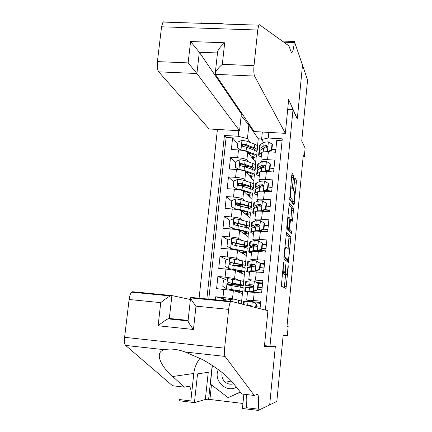 <?xml version="1.0" encoding="UTF-8"?>
<svg xmlns="http://www.w3.org/2000/svg" width="432" height="432" viewBox="0 0 432 432"><rect width="100%" height="100%" fill="white"/><g stroke="black" fill="none" stroke-linecap="round" stroke-linejoin="round"><path stroke-width="0.65" d="M283.57 262.213L281.335 286.205L286 288.425L288.247 266.922L288.144 265.534L287.663 269.255C287.377 272.036 287.01 273.823 286.573 274.612L285.941 274.514C285.493 273.856 285.422 271.663 285.73 267.948L285.935 263.893L285.379 267.716C285.088 270.535 284.715 272.354 284.261 273.164L283.597 273.067C283.127 272.387 283.052 270.151 283.365 266.355L283.57 262.213M293.463 177.552L293.409 175.316L292.232 173.426L291.811 174.933L289.71 199.53L294.014 205.087L296.368 182.153L296.325 179.993L294.862 177.838L293.674 188.617L293.722 190.798L294.408 191.797C295.061 192.478 294.5 200.599 293.738 201.55L290.704 197.878C290.012 197.24 290.574 188.876 291.373 187.866L292.253 188.465L293.463 177.552L291.568 177.422M269.968 346.216L275.362 346.118L269.687 404.827L276.836 401.441L283.144 335.491L287.302 335.794L288.171 326.614L286.994 326.43L303.318 154.861L304.301 156.816L305.127 148.111L301.741 141.005L307.573 79.958L302.497 65.221L297.286 119.146L293.009 109.647L269.968 346.216L264.492 345.632M286.519 232.551L283.878 256.997L283.954 259.124L288.419 262.435L290.871 236.876L286.454 232.546M286.778 227.016L289.386 202.856L293.609 208.31L292.464 221.2L290.574 219.305L289.656 227.14L289.715 229.262L291.497 231.142L291.314 233.696L286.843 229.192L286.778 227.016M237.757 144.256L232.6 137.851L231.363 149.51L238.475 149.947L237.654 157.756C242.492 158.166 245.57 158.9 246.893 159.964L248.427 161.827M235.769 163.118L230.537 157.302L229.289 169.031L236.423 169.506L235.597 177.363C240.446 177.779 243.54 178.47 244.874 179.426L246.596 181.273M233.771 182.093L228.458 176.872L227.205 188.671L234.355 189.178L233.523 197.078C238.388 197.51 241.493 198.153 242.843 199.006L244.814 200.837M231.763 201.177L226.368 196.56L225.11 208.424L232.276 208.969L231.439 216.918C236.315 217.361 239.436 217.955 240.802 218.7L243.108 220.531M229.743 220.369L224.267 216.362L222.998 228.301L230.18 228.879L229.343 236.876C234.236 237.33 237.368 237.875 238.75 238.513L241.537 240.354M228.193 239.971L222.151 236.282L220.876 248.292L228.08 248.908L227.232 256.954C232.135 257.418 235.289 257.92 236.682 258.444L240.241 260.323M226.832 259.664L220.023 256.322L218.738 268.407L225.958 269.055L225.11 277.15L234.603 278.494L239.571 280.476M225.677 279.396L217.885 276.485L216.594 288.641L233.35 290.585L242.422 293.512L241.639 301.153M260.037 308.68L260.788 301.126L246.704 299.97L251.462 301.396M247.525 291.897L261.603 292.907L262.829 280.616L248.767 279.677L251.375 280.886M249.577 271.685L263.639 272.446L264.854 260.226L250.814 259.502L252.639 260.68M251.618 251.591L251.629 251.467C252.234 251.17 254.47 251.176 258.331 251.483L265.658 252.104L266.868 239.965L259.551 239.36C255.695 239.069 253.46 239.101 252.85 239.452L254.291 240.662M253.643 231.617L253.66 231.466C254.275 231.077 256.505 231.023 260.361 231.304L267.673 231.892L268.871 219.823L261.571 219.256C257.726 218.992 255.49 219.078 254.875 219.521L256.095 220.795M255.663 211.766L255.679 211.583C256.3 211.102 258.53 210.994 262.375 211.248L269.671 211.799L270.859 199.8L263.579 199.271C259.74 199.033 257.51 199.179 256.883 199.708L257.958 201.058M257.666 192.035L257.688 191.813C258.314 191.252 260.545 191.079 264.379 191.311L271.652 191.83L272.84 179.901L265.577 179.404C261.749 179.194 259.519 179.393 258.887 180.014L259.848 181.44M259.654 172.417L259.681 172.168C260.318 171.515 262.548 171.288 266.371 171.493L273.629 171.974L274.806 160.121L267.565 159.662C263.741 159.467 261.511 159.727 260.874 160.434L261.749 161.946M238.475 149.947C243.308 150.352 246.38 151.108 247.698 152.21L255.814 162.529L255.566 164.981M255.096 169.544L255.064 169.873M236.423 169.506C241.267 169.922 244.355 170.629 245.684 171.628L253.935 180.927L253.611 184.097M234.355 189.178C239.215 189.605 242.314 190.269 243.659 191.16L252.04 199.427L251.645 203.321M232.276 208.969C237.146 209.407 240.262 210.022 241.623 210.811L250.139 218.036L249.664 222.658M230.18 228.879C235.067 229.327 238.199 229.894 239.571 230.575L248.227 236.747L247.676 242.109M228.08 248.908C232.978 249.372 236.12 249.89 237.514 250.457L246.299 255.56L245.673 261.679M225.958 269.055L235.44 270.464L244.366 274.482L243.664 281.356M287.696 109.372L293.009 109.647M217.415 129.454L199.028 298.75M232.6 137.851L226.103 137.468L224.424 135.454L206.793 299.511M224.424 135.454L238.151 136.258L238.739 130.675M241.245 114.799L242.87 114.885M268.834 132.397L268.267 138.024L282.274 138.845L265.394 310.041M265.356 166.747L264.573 165.71M263.531 185.76L263.104 185.263M224.851 299.122L215.73 296.768L222.971 297.47L232.513 298.669L241.461 301.104M282.085 140.773L276.761 140.459L275.589 152.242L268.353 151.794C264.535 151.616 262.305 151.891 261.662 152.636L261.635 152.912M217.885 276.485L225.11 277.15M220.023 256.322L227.232 256.954M222.151 236.282L229.343 236.876M224.267 216.362L231.439 216.918M226.368 196.56L233.523 197.078M228.458 176.872L235.597 177.363M230.537 157.302L237.654 157.756M226.103 137.468L208.721 299.695M215.73 296.768L215.352 300.343M261.635 138.964L258.244 138.764L248.859 125.032L247.444 138.64L250.285 142.495M256.527 150.984L256.937 151.54L256.403 151.049M258.244 138.764L257.504 145.978M257.029 150.628L256.937 151.54M303.14 156.74L304.301 156.816M249.799 125.086L248.859 125.032L241.153 115.652M267.003 147.566L266.198 146.367M263.65 142.56L261.581 139.471L262.337 132.025M253.768 180.738L254.297 175.576M254.794 170.71L254.88 169.862M251.872 199.26L252.347 194.611M252.833 189.88L252.952 188.698M249.966 217.89L250.387 213.764M250.857 209.158L250.997 207.814M248.049 236.623L248.416 233.021M248.875 228.55L249.032 227.038M246.121 255.458L246.434 252.396M246.883 248.06L247.05 246.375M244.188 274.401L244.442 271.879M244.874 267.678L245.063 265.826M242.239 293.452L242.438 291.476M242.854 287.42L243.059 285.39M255.652 162.319L256.23 156.643M221.26 300.92L221.303 300.521L225.477 298.874L233.793 299.927M240.937 300.996L238.799 300.413M260.647 302.535L252.936 301.784M239.598 292.599L239.717 291.443M240.187 286.87L240.338 285.395M230.683 285.32L230.747 284.693M262.586 283.036L256.581 282.479M264.514 263.655L260.21 263.277M241.585 273.229L241.715 271.976M242.228 267.003L242.336 265.961M266.431 244.382L262.44 244.048M243.567 253.973L243.702 252.617M244.258 247.25L244.318 246.645M268.331 225.218L264.352 224.905M245.533 234.824L245.678 233.377M270.227 206.167L266.258 205.87M240.208 203.931L239.166 203.855L239.128 204.196M247.487 215.784L247.644 214.245M272.111 187.223L268.153 186.948M245.133 185.333L241.094 185.296M249.431 196.857L249.599 195.221M273.985 168.388L270.032 168.129L273.969 168.534M247.158 166.628L243.686 166.401M251.365 178.033L251.543 176.305M275.848 149.661L273.796 149.531M268.267 138.024L261.581 139.471M247.444 138.64L238.151 136.258M253.287 159.316L253.471 157.502M283.705 273.283L284.035 274.342L285.941 274.514M284.521 274.585L284.035 274.342M284.299 287.663L285.601 274.682M288.106 248.6L288.992 236.725L286.114 233.912M286.87 261.284L287.059 259.513M284.445 255.15L284.494 256.635L288.409 259.632L288.959 255.76C289.256 252.126 289.192 249.928 288.765 249.172L286.119 246.888L285.811 247.018C285.368 247.806 285.007 249.588 284.715 252.353L284.445 255.15L284.062 255.118M286.551 259.47L283.846 257.45M288.943 204.622L291.735 208.17L293.609 208.31M290.903 219.532L291.735 208.17M287.685 228.307L287.809 229.111L289.618 230.99L291.497 231.142M289.683 232.114L289.618 230.99M288.857 217.172L288.576 217.264C287.744 218.284 287.15 226.865 287.879 227.329L288.997 228.371L289.321 226.778L289.867 218.338L288.857 217.172M287.042 228.258L286.718 227.988M291.794 201.496L289.591 198.828M293.674 190.663L294.505 179.993M292.469 203.197L292.631 201.555M238.486 303.199L238.75 300.645L241.796 301.288L241.52 303.966M255.636 307.557L256.003 303.901L252.191 301.466L243.729 301.298M252.191 301.466L256.003 303.901M254.416 302.729L260.561 303.377M256.073 307.67L256.441 304.025M249.604 306.023L251.37 306.234M256.165 306.769L260.183 307.184M260.194 307.114L256.171 306.704M251.354 306.153L248.875 305.84M251.381 306.477L251.149 305.689L250.339 305.213L245.614 305.008M246.64 305.273L250.754 305.338M218.3 369.538C213.111 380.522 226.06 393.26 236.439 387.202M222.156 372.53C221.378 376.439 222.464 379.69 225.423 382.277C227.934 384.167 230.683 384.669 233.658 383.783M240.516 392.207L228.074 397.607L210.406 384.053L212.377 365.407M240.381 392.045L228.074 397.607M190.399 299.511L171.898 295.564L169.317 318.465L188.104 320.398M254.264 395.458L257.267 394.389C258.714 394.799 259.043 399.724 258.25 409.163L258.131 410.4L269.676 404.93L275.33 346.421L264.389 346.648L267.921 310.684L231.179 301.336L230.494 301.822C229.689 303.21 229.079 305.732 228.663 309.388L224.624 348.176C224.24 352.442 224.381 355.185 225.061 356.416L254.264 395.458L241.969 394L233.523 383.616C227.27 375.764 217.031 367.799 202.813 359.716L185.182 352.01C177.277 349.137 170.348 348.37 164.392 349.715C154.343 352.031 160.186 365.877 172.665 376.515L184.432 387.158L188.811 386.273C190.966 386.77 191.641 391.657 190.836 400.945L179.345 399.541L179.21 400.756L194.443 402.619L205.362 399.476L208.246 372.292L197.537 373.891L194.443 402.619M184.432 387.158L172.53 385.744L125.642 345.433C124.546 344.185 124.2 341.48 124.605 337.316L224.624 348.176M228.663 309.388L195.993 306.142L193.45 329.481L158.107 325.771L160.747 302.638L129.103 299.495L124.605 337.316M211.459 384.863L209.92 399.465L242.941 403.461M209.92 399.465L208.564 399.865L205.362 399.476M258.131 410.4L242.433 408.483L243.869 394.222M275.33 346.421L272.905 346.162M200.043 358.263C196.549 362.696 194.47 367.762 193.811 373.464L190.836 400.945M129.103 299.495C129.584 295.931 130.415 293.49 131.593 292.172L132.635 291.74L171.752 295.547M246.359 394.519C246.942 397.343 246.953 401.738 246.391 407.716L258.25 409.163M212.215 365.305L208.564 399.865M195.993 306.142C193.039 302.351 191.236 299.614 190.582 297.929L190.804 297.405L231.082 301.331M193.45 329.481C190.458 325.609 188.654 322.78 188.033 321.003L188.098 320.447M158.107 325.771C161.962 322.558 165.245 320.258 167.956 318.865L169.317 318.465M160.747 302.638C164.462 299.538 167.675 297.308 170.386 295.958L171.898 295.564M285.341 133.342L254.567 76.075L215.314 74.336L254.2 131.56L285.341 133.342L288.657 99.603L297.313 118.859L302.508 65.124L294.365 41.483L282.204 41.045M242.152 113.832L241.348 113.789L239.566 130.723L209.083 128.974L158.717 71.831C157.432 69.849 156.994 66.442 157.415 61.609L161.557 26.8L162.988 22.064L258.8 25.169L259.513 24.748L288.878 45.835L291.206 52.11L291.751 52.585L292.34 52.051C293.123 50.539 293.765 47.385 294.257 42.584L294.365 41.483M157.415 61.609L188.136 62.899L190.577 41.526L224.683 42.779L222.34 64.33L254.021 65.659L257.731 30.024L161.557 26.8M199.843 23.258L201.301 22.869C206.755 23.404 213.408 23.62 221.254 23.517L224.408 24.057M239.566 130.723L196.922 73.521L158.717 71.831M162.988 22.064L164.074 21.67M258.8 25.169L257.731 30.024M254.021 65.659C253.611 70.6 253.795 74.072 254.567 76.075M241.348 113.789L199.319 52.25L196.922 73.521L188.136 62.899M190.577 41.526L199.319 52.25L217.49 52.963M224.683 42.779C221.076 45.922 218.732 48.8 217.663 51.419L217.528 52.623M222.34 64.33C218.716 67.473 216.373 70.313 215.303 72.857L215.314 74.336M243.437 285.19L243.81 281.578L240.797 280.692L227.594 278.635L223.436 280.287L222.793 286.346L226.535 288.738L242.8 291.416L235.04 291.13M226.535 288.738L240.251 291.146L234.527 290.963M240.797 280.692L240.408 284.477L243.427 285.314C242.363 285.563 238.421 285.379 231.595 284.769L228.793 284.634L229.349 285.152M227.934 284.353L231.066 284.591L231.217 283.133M240.408 284.477L228.728 282.625C227.502 282.798 227.135 283.451 227.615 284.585L228.474 285.05L243.184 287.674L242.811 291.314M227.615 284.585L228.15 284.769C227.675 283.597 228.058 282.949 229.295 282.83L240.878 285.044L231.066 284.591M245.452 265.518L245.813 261.986C246.11 261.716 245.117 261.344 242.833 260.863L229.7 258.514L225.553 260.177L224.915 266.198L228.652 268.558L241.817 270.761C244.107 271.21 245.106 271.544 244.809 271.766L238.513 271.847M228.652 268.558L239.765 270.659L242.271 271.496L237.989 271.609M235.062 265.588C241.072 266.042 244.528 266.08 245.43 265.702C245.727 265.448 244.733 265.086 242.449 264.622L230.828 262.483C229.64 262.634 229.262 263.272 229.694 264.389L230.58 264.892L242.201 266.998C244.49 267.457 245.489 267.808 245.192 268.045L244.831 271.604M229.694 264.389L230.213 264.632C229.792 263.471 230.186 262.85 231.395 262.753L240.397 264.524C242.309 264.919 243.14 265.216 242.892 265.426C242.017 265.766 238.793 265.702 233.215 265.243M247.45 245.965L247.801 242.509C248.108 242.152 247.131 241.699 244.858 241.148L236.909 239.247L231.795 238.518L227.659 240.181L227.027 246.17L230.747 248.503L243.848 250.987C246.127 251.505 247.109 251.921 246.807 252.234C246.332 252.569 244.458 252.688 241.18 252.59M230.747 248.503L241.796 250.922C243.702 251.354 244.528 251.699 244.274 251.959L240.646 252.277M241.504 246.623C244.949 246.715 246.926 246.575 247.428 246.197C247.73 245.862 246.748 245.419 244.474 244.885L232.924 242.46C231.757 242.595 231.374 243.216 231.763 244.312L232.67 244.858L244.231 247.244C246.505 247.774 247.493 248.206 247.185 248.535L246.829 252.013M231.763 244.312L232.276 244.62C231.898 243.475 232.303 242.87 233.474 242.8L242.428 244.825C244.328 245.273 245.149 245.641 244.895 245.921C244.48 246.235 242.843 246.353 239.987 246.272M232.826 229.063L232.88 228.625M249.437 226.519L249.782 223.139C250.096 222.701 249.129 222.167 246.872 221.546L238.972 219.413L233.874 218.635L229.748 220.309L229.122 226.26L232.837 228.56L237.94 229.316L245.867 231.331C248.13 231.919 249.107 232.411 248.794 232.81C248.341 233.221 246.591 233.42 243.545 233.41M232.837 228.56L243.821 231.298C245.711 231.79 246.526 232.2 246.267 232.535L243.005 233.021M236.542 223.16L234.711 223.112M233.339 228.911L229.122 226.26M234.338 229.014L232.519 229.106M245.673 227.459C247.817 227.389 249.064 227.173 249.41 226.811C249.723 226.384 248.751 225.871 246.488 225.261L235.003 222.556C233.863 222.68 233.469 223.279 233.82 224.359L234.754 224.937L246.245 227.61C248.508 228.209 249.485 228.717 249.172 229.133L248.821 232.535M233.82 224.359L234.328 224.726C233.993 223.598 234.398 223.015 235.548 222.961L244.442 225.239C246.332 225.747 247.147 226.179 246.883 226.535L244.129 227.059M257.434 289.602L257.866 289.769L253.768 291.384L253.217 291.26L257.434 289.602L258.044 283.495L254.243 281.092L250.123 280.881L245.754 281.448M254.243 281.092L258.044 283.495M257.866 283.295L262.51 283.781M253.665 291.422L247.801 291.465L247.32 291.524L247.876 291.8M253.217 291.26L244.755 291.249L247.52 291.973M257.866 289.769L258.476 283.678M245.128 287.588L252.148 287.269C253.255 287.091 253.616 286.448 253.238 285.336L252.396 284.828L249.734 284.726L245.381 285.088C245.138 285.39 247.768 285.908 253.282 286.632M258.12 287.21L262.132 287.62M262.143 287.496L258.136 287.08M253.346 286.492L247.946 285.363L252.396 284.828M257.899 289.429L261.911 289.845M259.47 269.282L259.891 269.509L255.701 271.172L255.263 270.95L259.47 269.282L260.075 263.207L256.284 260.836L252.164 260.717L247.763 261.716M256.284 260.836L260.075 263.207M260.458 263.882L264.449 264.292M255.701 271.172L250.511 271.48M255.263 270.95L251.143 270.783L246.78 271.404C246.499 271.625 247.406 271.944 249.507 272.36M248.767 279.677L249.55 271.949M259.891 269.509L260.496 263.455M247.142 267.824L251.532 266.954L254.194 266.992C255.274 266.819 255.647 266.193 255.307 265.108L254.443 264.568L251.775 264.541L247.401 265.275C247.109 265.685 249.34 266.252 254.081 266.987M260.069 267.764L264.065 268.175M264.082 267.986L260.086 267.575M254.794 266.863C251.316 266.301 249.707 265.869 249.961 265.556L254.929 264.838L254.443 264.568M259.103 269.822L263.849 270.324M261.49 249.08L261.905 249.372L257.726 251.041L257.299 250.76L261.49 249.08L262.094 243.049L258.309 240.705L254.194 240.678L250.366 241.601L249.766 242.098M262.391 244.512L266.377 244.922M257.726 251.041L254.432 251.257M257.299 250.76L253.179 250.684L248.789 251.672C248.503 251.98 249.399 252.374 251.489 252.855M251.591 251.834L251.543 252.31M261.905 249.372L262.51 243.351L262.094 243.049M249.145 248.168L249.745 247.709L253.568 246.877L256.23 246.839C257.283 246.672 257.661 246.056 257.364 244.993L256.473 244.426L253.811 244.48L249.41 245.576C249.102 245.959 250.268 246.44 252.92 247.018M262.003 248.427L265.988 248.837M266.009 248.594L262.024 248.184M253.892 246.834L251.959 245.862L256.948 244.76L256.473 244.426M259.729 250.241L265.777 250.911M263.498 229.003L263.909 229.354L259.74 231.034L259.319 230.688L263.498 229.003L264.098 223.004L260.323 220.698L256.214 220.757L252.364 221.978L251.753 222.599M264.319 225.25L268.288 225.655M259.74 231.034L257.348 231.136M259.319 230.688L255.204 230.704L250.792 232.054C250.495 232.448 251.381 232.918 253.46 233.469M253.589 232.184L253.53 232.778M263.909 229.354L264.508 223.371L264.098 223.004M251.138 228.631L251.748 228.047L255.587 226.924L258.757 226.708L259.519 225.715L259.4 224.996L258.493 224.408L255.83 224.537L251.408 225.995C251.116 226.4 251.937 226.876 253.87 227.426M263.925 229.203L267.899 229.608M267.926 229.311L263.952 228.901M254.907 227.124L253.946 226.287L258.962 224.807L258.493 224.408M260.437 230.753L267.7 231.617M251.413 207.187L251.753 203.888C252.072 203.359 251.116 202.754 248.87 202.063L241.018 199.697L235.948 198.877L231.827 200.556L231.206 206.469L234.911 208.742L239.998 209.542L247.871 211.788C250.123 212.447 251.089 213.014 250.771 213.5C250.328 213.991 248.659 214.261 245.765 214.321M234.911 208.742L245.83 211.793C247.709 212.339 248.513 212.814 248.249 213.219L245.225 213.862M241.591 204.341L236.234 204.152M235.408 209.147L231.206 206.469M234.868 209.223L234.814 208.786M248.87 208.278L251.375 207.538C251.699 207.025 250.738 206.431 248.492 205.756L237.071 202.77C235.958 202.878 235.559 203.467 235.872 204.525L236.822 205.135L248.254 208.089C250.501 208.759 251.462 209.342 251.143 209.844L250.803 213.17M235.872 204.525L236.369 204.952C236.072 203.845 236.482 203.272 237.605 203.24L246.451 205.772C248.324 206.334 249.129 206.831 248.859 207.257L247.282 207.808M265.496 209.05L265.901 209.455L261.743 211.14L261.328 210.74L265.496 209.05L266.096 203.083L262.327 200.81L258.217 200.956L254.351 202.468L253.73 203.213M256.354 207.538L255.922 206.825L256.419 206.518L260.318 205.07L261.5 205.34M266.236 206.102L270.194 206.507M261.743 211.14L260.102 211.124M261.328 210.74L257.218 210.843L252.779 212.555C252.472 213.03 253.352 213.575 255.415 214.191M255.571 212.652L255.501 213.365M265.901 209.455L266.495 203.51L266.096 203.083M253.12 209.207L253.735 208.499L257.596 207.085L260.761 206.788L261.479 205.999L261.425 205.119L260.501 204.509L257.839 204.709L253.978 206.161L253.39 206.528L255.193 207.965M264.697 209.947L269.8 210.492M269.833 210.136L265.378 209.666M260.318 205.07L260.96 204.973L260.501 204.509M253.379 187.969L253.708 184.745C254.038 184.135 253.093 183.449 250.862 182.687L243.054 180.095L238 179.231L233.896 180.916L233.275 186.797L236.974 189.038L242.039 189.88L249.869 192.359C252.104 193.088 253.06 193.73 252.731 194.303C252.293 194.864 250.684 195.21 247.892 195.34M236.974 189.038L233.275 186.797M237.508 189.508L239.917 189.907M243.508 191.041L247.828 192.402C249.696 193.007 250.495 193.547 250.22 194.022L247.352 194.805M245.495 185.452L238.361 185.285M236.239 189.351L236.698 189.043M251.527 189.151L253.336 188.374C253.665 187.78 252.715 187.105 250.484 186.359L242.671 183.811L239.123 183.103C238.032 183.2 237.627 183.773 237.913 184.815L238.874 185.452L242.428 186.16L250.247 188.681C252.477 189.421 253.433 190.08 253.103 190.669L252.769 193.919M243.805 191.3L244.372 191.311M237.913 184.815L238.399 185.301C238.135 184.21 238.55 183.654 239.652 183.632L248.443 186.413C250.306 187.034 251.105 187.596 250.83 188.087L249.944 188.584M263.639 191.263L263.326 190.906L267.484 189.211L268.078 183.281L264.319 181.035L260.21 181.273L256.327 183.065L255.695 183.935M261.43 185.765L263.45 186.268M268.137 187.061L272.09 187.466M263.326 190.906L259.216 191.101L258.304 191.489M257.796 191.705L254.756 193.163C254.443 193.725 255.312 194.346 257.359 195.026M257.542 193.234L257.456 194.065M267.484 189.211L267.878 189.675L268.466 183.767L268.078 183.281M267.878 189.675L263.941 191.284M255.085 189.896L255.717 189.07L259.594 187.364L263.056 186.808L263.493 185.517L262.499 184.729L259.832 185.004L255.366 187.18L256.721 188.627M265.27 190.744L271.69 191.489M271.728 191.074L266.047 190.426M258.017 188.055L257.888 187.477L258.39 187.11L262.953 185.258L262.499 184.729M255.334 168.863L255.652 165.71C255.992 165.019 255.053 164.257 252.839 163.431L245.079 160.607L240.046 159.7L235.953 161.395L235.337 167.243L239.026 169.452L244.069 170.338L251.851 173.048C254.075 173.837 255.015 174.56 254.68 175.214C254.248 175.851 252.677 176.267 249.966 176.456M239.026 169.452L239.35 169.803M245.765 171.72L249.809 173.124C251.667 173.783 252.461 174.388 252.18 174.928L249.431 175.851M248.756 166.574L244.28 166.574M239.182 169.781L235.337 167.243M253.913 170.105L255.285 169.317C255.625 168.642 254.68 167.897 252.466 167.081L244.696 164.3L241.164 163.55C240.095 163.636 239.69 164.198 239.944 165.224L240.921 165.888L244.453 166.633L252.229 169.387C254.448 170.192 255.388 170.932 255.053 171.601L254.729 174.776M246.418 172.454L247.795 172.422M240.403 165.71C240.214 164.662 240.64 164.138 241.688 164.144L250.425 167.168C252.277 167.848 253.066 168.469 252.785 169.036L252.326 169.425M265.502 171.445L265.307 171.196L269.455 169.49L270.043 163.598L266.296 161.384L262.192 161.703L258.293 163.782L257.65 164.77M262.78 166.574L264.94 167.195M265.307 171.196L260.869 171.644M259.675 172.238L256.721 173.891C256.397 174.533 257.256 175.225 259.297 175.97M259.502 173.929L259.405 174.874M269.455 169.49L269.843 170.014L270.432 164.138L270.043 163.598M269.843 170.014L266.263 171.488M257.045 170.699L257.688 169.749L261.581 167.756L265.162 167.011L265.426 165.704L264.481 165.062L261.819 165.413L257.326 167.94L258.363 169.403M269.584 171.709L266.803 171.266M259.816 168.658L260.35 167.821L264.929 165.656L264.481 165.062M257.272 149.866L257.591 146.788C257.936 146.011 257.008 145.179 254.804 144.283L247.093 141.237L242.082 140.287L237.994 141.988L237.384 147.798L241.067 149.98L246.089 150.908L253.822 153.846C256.03 154.705 256.964 155.498 256.624 156.238C256.192 156.946 254.648 157.426 251.996 157.68M247.919 152.491L251.786 153.954C253.633 154.672 254.41 155.336 254.124 155.947L251.467 157.005M251.629 147.739L248.27 147.922M240.889 150.179L237.384 147.798M256.144 151.157L257.224 150.374C257.569 149.612 256.635 148.792 254.432 147.911L246.71 144.909L243.194 144.11L242.347 144.326L241.877 145.06L241.969 145.751L242.951 146.437L246.472 147.226L254.2 150.206C256.403 151.081 257.337 151.891 256.991 152.642L256.673 155.741M248.864 153.689L250.771 153.571M242.395 146.237L242.627 145.103L243.707 144.769L252.396 148.036C254.237 148.77 255.015 149.45 254.729 150.088L254.524 150.336M267.386 151.751L271.42 149.888L272.003 144.029L268.261 141.842L264.163 142.252L260.248 144.612L259.594 145.719M264.265 147.496L265.345 147.89M271.917 149.31L275.843 149.71M267.284 151.6L263.185 151.961M261.646 152.836L258.671 154.726C258.347 155.45 259.195 156.217 261.22 157.027M261.452 154.732L261.344 155.795M271.42 149.888L271.798 150.471L272.381 144.628L272.003 144.029M271.798 150.471L268.564 151.81M258.989 151.61L259.643 150.541L263.558 148.273L266.22 147.852L267.408 146.167L266.452 145.514L263.79 145.94L259.276 148.808L260.075 150.293M261.722 149.337L262.294 148.64L266.89 146.173L266.452 145.514M247.698 152.21L246.893 159.964M245.684 171.628L244.874 179.426M243.659 191.16L242.843 199.006M241.623 210.811L240.802 218.7M239.571 230.575L238.75 238.513M237.514 250.457L236.682 258.444M235.44 270.464L234.603 278.494M233.35 290.585L232.513 298.669M254.237 292.21L253.411 300.413M268.353 151.794L267.565 159.662M266.371 171.493L265.577 179.404M264.379 191.311L263.579 199.271M262.375 211.248L261.571 219.256M260.361 231.304L259.551 239.36M258.331 251.483L257.515 259.589M256.289 271.782L255.469 279.936M223.83 289.327L222.971 297.47M282.982 266.323L283.365 266.355M282.339 272.959L283.597 273.067M282.317 273.159L283.981 273.305M285.611 265.313L285.979 265.345M285.358 267.916L285.73 267.948M284.407 274.574L286.313 274.741M287.89 266.895L288.247 266.922M284.461 286.54L286.346 286.718M283.235 263.66L283.619 263.698M288.992 236.725L290.871 236.876M289.051 238.793L290.925 238.95M286.956 260.593L288.835 260.755M283.921 256.586L284.494 256.635M286.519 259.465L288.409 259.632M284.332 252.32L284.715 252.353M291.789 210.287L293.657 210.427M290.903 219.521L292.772 219.661M289.894 220.838L290.261 220.871M289.283 227.108L289.656 227.14M287.809 229.111L289.715 229.262M286.756 227.243L287.879 227.329M286.978 228.253L288.895 228.404M290.66 186.829L292.556 186.959M289.607 197.797L290.704 197.878M291.584 201.479L293.468 201.614M294.516 179.869L296.325 179.993M294.505 182.023L296.368 182.153M292.675 203.467L294.316 203.585M291.784 175.208L293.409 175.316M225.369 298.917L225.121 301.298M230.65 299.473L230.407 301.811M251.78 306.58L252.288 301.525M243.95 304.587L244.296 301.185M247.676 305.03L248.065 301.163M250.679 305.305L250.339 305.213M225.061 356.416L185.182 352.01M164.392 349.715L125.642 345.433M172.665 376.515L193.811 373.464M190.744 297.945L190.804 297.405M283.824 42.212L294.257 42.584M227.491 278.678L226.444 288.679M230.494 290.088L230.569 289.37M240.165 286.864L239.771 290.655M232.097 285.525L231.703 289.359M232.751 279.277L232.351 283.106M229.295 282.83L228.728 282.625M229.23 284.823L227.696 284.677M229.597 258.557L228.555 268.499M232.6 269.849L232.654 269.298M233.08 265.221L233.302 263.104M242.201 266.998L241.817 270.761M242.833 260.863L242.449 264.622M234.187 265.415L233.793 269.228M234.835 259.205L234.441 263.007M231.395 262.753L230.828 262.483M231.692 238.556L230.656 248.443M234.695 249.739L234.733 249.35M235.165 245.203L235.375 243.189M244.231 247.244L243.848 250.987M244.858 241.148L244.474 244.885M236.266 245.425L235.872 249.21M236.909 239.247L236.515 243.032M233.474 242.8L232.924 242.46M233.771 218.678L232.745 228.501M237.233 225.31L237.433 223.398M246.245 227.61L245.867 231.331M246.872 221.546L246.488 225.261M238.334 225.553L237.94 229.316M238.972 219.413L238.577 223.171M235.548 222.961L235.003 222.556M253.325 291.222L254.34 281.151M245.948 284.99L246.332 281.205M245.317 291.179L245.7 287.388M249.734 284.726L250.123 280.881M249.097 291.006L249.485 287.156M255.371 270.907L256.376 260.896M247.973 265.108L248.357 261.344M247.347 271.258L247.73 267.489M251.775 264.541L252.164 260.717M251.143 270.783L251.532 266.954M257.402 250.717L258.406 240.764M249.982 245.344L250.366 241.601M249.361 251.462L249.745 247.709M253.811 244.48L254.194 240.678M253.179 250.684L253.568 246.877M259.421 230.645L260.42 220.757M251.986 225.698L252.364 221.978M251.365 231.773L251.748 228.047M255.83 224.537L256.214 220.757M255.204 230.704L255.587 226.924M235.845 198.914L234.819 208.683M239.296 205.529L239.431 204.217M248.254 208.089L247.871 211.788M248.87 202.063L248.492 205.756M240.386 205.794L239.998 209.542M241.018 199.697L240.629 203.434M237.605 203.24L237.071 202.77M261.43 210.697L262.418 200.864M253.978 206.161L254.351 202.468M253.363 212.209L253.735 208.499M257.839 204.709L258.217 200.956M257.218 210.843L257.596 207.085M237.897 179.269L236.882 188.978M241.342 185.868L241.396 185.317M250.247 188.681L249.869 192.359M250.862 182.687L250.484 186.359M242.428 186.16L242.039 189.88M243.054 180.095L242.671 183.811M239.652 183.632L239.123 183.103M263.428 190.863L264.411 181.094M255.955 186.743L256.327 183.065M255.344 192.753L255.717 189.07M259.832 185.004L260.21 181.273M259.216 191.101L259.594 187.364M239.944 159.743L238.934 169.393M252.229 169.387L251.851 173.048M252.839 163.431L252.466 167.081M244.453 166.633L244.069 170.338M245.079 160.607L244.696 164.3M241.688 164.144L241.164 163.55M265.41 171.153L266.387 161.438M257.92 167.438L258.293 163.782M257.31 173.41L257.688 169.749M261.819 165.413L262.192 161.703M261.203 171.477L261.581 167.756M241.979 140.33L240.97 149.926M254.2 150.206L253.822 153.846M254.804 144.283L254.432 147.911M246.472 147.226L246.089 150.908M247.093 141.237L246.71 144.909M243.707 144.769L243.194 144.11M267.386 151.556L268.358 141.896M259.875 148.246L260.248 144.612M259.27 154.186L259.643 150.541M263.79 145.94L264.163 142.252M263.18 151.961L263.558 148.273M247.531 291.838L246.704 299.97M251.629 251.467L250.814 259.502M253.66 231.466L252.85 239.452M255.679 211.583L254.875 219.521M257.688 191.813L256.883 199.708M259.681 172.168L258.887 180.014M261.662 152.636L260.874 160.434M284.85 246.937L285.811 247.018M289.985 219.256L290.574 219.305M287.728 217.199L288.576 217.264M290.563 187.812L291.373 187.866M243.74 301.217L243.41 304.447M231.25 380.986L225.423 382.277M230.494 301.822L190.582 297.929M188.033 321.003L190.577 297.902M167.956 318.865L188.023 320.933M170.386 295.958L131.593 292.172M291.157 52.007L292.34 52.051M215.303 72.857L217.663 51.419M225.887 288.322L225.758 289.521M227.999 268.148L227.885 269.244M230.078 248.292L229.997 249.091M245.77 281.313L245.381 285.088M245.138 287.469L244.755 291.249M247.784 261.522L247.401 265.275M247.163 267.646L246.78 271.404M249.793 241.85L249.41 245.576M249.172 247.936L248.789 251.672M251.786 222.291L251.408 225.995M251.17 228.339L250.792 232.054M248.249 213.219L248.276 212.944M248.859 207.257L248.891 206.966M253.768 202.846L253.39 206.528M253.152 208.861L252.779 212.555M236.315 188.806L236.266 189.275M250.22 194.022L250.252 193.698M250.83 188.087L250.862 187.753M255.739 183.514L255.366 187.18M255.128 189.497L254.756 193.163M238.361 169.29L238.318 169.673M252.18 174.928L252.218 174.566M252.785 169.036L252.823 168.653M240.349 165.677L239.944 165.224M257.699 164.295L257.326 167.94M257.094 170.24L256.721 173.891M254.124 155.947L254.167 155.536M254.729 150.088L254.772 149.661M242.293 146.162L241.969 145.751M259.648 145.19L259.276 148.808M259.043 151.097L258.671 154.726"/></g></svg>

